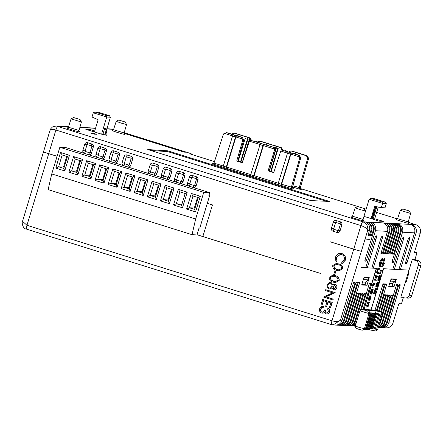 <?xml version="1.0" encoding="UTF-8"?>
<svg xmlns="http://www.w3.org/2000/svg" width="443" height="443" viewBox="0 0 443 443"><rect width="100%" height="100%" fill="white"/><g stroke="black" fill="none" stroke-linecap="round" stroke-linejoin="round"><path stroke-width="0.66" d="M324.68 309.845L325.638 310.15C325.173 311.401 325.433 312.376 326.425 313.068L328.473 311.612L327.643 309.17L327.898 308.317C329.282 309.136 329.791 310.333 329.437 311.9C328.861 313.494 327.77 314.165 326.164 313.921L324.575 312.21L323.468 312.991L321.635 313.04C319.807 312.21 319.132 310.798 319.619 308.799C320.256 307.049 321.496 306.279 323.34 306.484L323.08 307.342L321.563 307.68L320.571 309.114C320.167 310.51 320.577 311.523 321.812 312.16C323.34 312.249 324.293 311.479 324.68 309.845L325.826 310.155C325.361 311.412 325.622 312.387 326.613 313.079L326.818 313.123M327.898 308.317L328.086 308.328C329.47 309.148 329.98 310.344 329.625 311.911C329.049 313.506 327.958 314.176 326.353 313.932M324.763 312.215L323.656 313.002L322.343 313.168M323.528 306.495L322.986 306.456L323.528 306.495L323.268 307.353L321.751 307.691L320.76 309.125C320.355 310.521 320.765 311.534 322 312.171L322.327 312.237M326.591 306.573L325.633 306.268L327.006 301.755L323.412 300.625L322.039 305.144L321.081 304.845L322.714 299.474L332.244 302.408L330.616 307.78L329.47 307.47L330.843 302.957L327.964 302.054L326.591 306.573L328.141 302.109M323.589 300.681L322.039 305.144M325.871 289.716L335.213 292.646L325.893 296.81L333.247 299.114L332.986 299.966L323.456 297.031L332.759 292.862L325.422 290.564L325.871 289.716M335.39 284.279L335.201 284.268C336.652 284.999 337.167 286.178 336.752 287.812C336.176 289.362 335.096 290.01 333.507 289.755L331.968 287.789L329.542 288.969L328.922 288.853L327.205 287.524L326.945 284.677L330.101 282.23L330.81 282.357L332.804 285.037L334.731 284.179L335.39 284.279C336.841 285.01 337.356 286.189 336.94 287.817C336.364 289.373 335.285 290.021 333.695 289.761M332.001 287.956L329.542 288.969M330.101 282.23L330.999 282.368L332.986 285.048M332.671 275.175L335.246 275.679C337.987 276.227 339.305 277.8 339.194 280.402L335.539 282.601L333.092 282.136C330.362 281.538 329.055 279.932 329.182 277.312L332.671 275.175L335.058 275.668C337.799 276.216 339.116 277.789 339.011 280.391L335.351 282.595M342.018 253.601C344.959 254.852 346.061 257.067 345.318 260.246L341.913 263.779L341.581 262.854L344.189 259.88C344.792 257.272 343.895 255.456 341.509 254.426L340.44 254.227L336.265 257.466L336.979 261.364L336.004 261.924L335.307 257.167L338.131 253.756L340.418 253.33L342.018 253.601L340.418 253.33M340.534 254.232L336.453 257.472M197.988 179.747L196.138 185.839A2.392 2.348 93.1 0 1 193.203 187.422L189.089 186.132A2.392 2.348 93.1 0 1 187.544 183.147L189.394 177.05A2.392 2.348 93.1 0 1 192.328 175.472L196.443 176.757A2.392 2.348 93.1 0 1 197.988 179.747L196.498 179.182A0.399 0.393 -86.9 0 0 196.238 178.684L192.129 177.394A0.399 0.393 -86.9 0 0 191.636 177.66L189.787 183.751A0.399 0.393 -86.9 0 0 190.047 184.249L194.156 185.539A0.399 0.393 -86.9 0 0 194.649 185.274L196.498 179.182M179.249 171.375L183.358 172.659A2.392 2.348 93.1 0 1 184.908 175.649L183.059 181.741A2.392 2.348 93.1 0 1 180.118 183.324L176.009 182.034A2.392 2.348 93.1 0 1 174.459 179.05L176.308 172.953A2.392 2.348 93.1 0 1 179.249 171.375L179.044 173.296A0.399 0.393 -86.9 0 0 178.557 173.562L176.702 179.653A0.399 0.393 -86.9 0 0 176.962 180.151L181.076 181.442A0.399 0.393 -86.9 0 0 181.564 181.176L183.413 175.085A0.399 0.393 -86.9 0 0 183.158 174.586L179.044 173.296M171.823 171.552L169.974 177.643A2.392 2.348 93.1 0 1 167.039 179.227L162.924 177.936A2.392 2.348 93.1 0 1 161.374 174.952L163.229 168.855A2.392 2.348 93.1 0 1 166.164 167.277L170.278 168.561A2.392 2.348 93.1 0 1 171.823 171.552L170.334 170.987A0.399 0.393 -86.9 0 0 170.073 170.489L165.964 169.198A0.399 0.393 -86.9 0 0 165.472 169.464L163.622 175.555A0.399 0.393 -86.9 0 0 163.877 176.054L167.991 177.344A0.399 0.393 -86.9 0 0 168.478 177.078L170.334 170.987M153.079 163.179L157.193 164.464A2.392 2.348 93.1 0 1 158.744 167.454L156.888 173.545A2.392 2.348 93.1 0 1 153.954 175.129L149.839 173.844A2.392 2.348 93.1 0 1 148.294 170.854L150.144 164.763A2.392 2.348 93.1 0 1 153.079 163.179L152.879 165.101A0.399 0.393 -86.9 0 0 152.392 165.366L150.537 171.458A0.399 0.393 -86.9 0 0 150.797 171.956L154.906 173.246A0.399 0.393 -86.9 0 0 155.399 172.98L157.248 166.889A0.399 0.393 -86.9 0 0 156.988 166.391L152.879 165.101M126.914 154.984L131.028 156.268A2.392 2.348 93.1 0 1 132.573 159.258L130.724 165.35A2.392 2.348 93.1 0 1 127.789 166.933L123.675 165.649A2.392 2.348 93.1 0 1 122.124 162.659L123.979 156.567A2.392 2.348 93.1 0 1 126.914 154.984L126.715 156.905A0.399 0.393 -86.9 0 0 126.222 157.171L124.372 163.268A0.399 0.393 -86.9 0 0 124.633 163.76L128.741 165.051A0.399 0.393 -86.9 0 0 129.229 164.785L131.084 158.694A0.399 0.393 -86.9 0 0 130.823 158.195L126.715 156.905M119.494 155.161L117.639 161.252A2.392 2.348 93.1 0 1 114.704 162.836L110.595 161.551A2.392 2.348 93.1 0 1 109.044 158.561L110.894 152.47A2.392 2.348 93.1 0 1 113.834 150.886L117.943 152.171A2.392 2.348 93.1 0 1 119.494 155.161L117.999 154.596A0.399 0.393 -86.9 0 0 117.744 154.098L113.629 152.813A0.399 0.393 -86.9 0 0 113.142 153.073L111.287 159.17A0.399 0.393 -86.9 0 0 111.547 159.668L115.656 160.953A0.399 0.393 -86.9 0 0 116.149 160.687L117.999 154.596M100.749 146.788L104.864 148.078A2.392 2.348 93.1 0 1 106.409 151.063L104.559 157.16A2.392 2.348 93.1 0 1 101.619 158.738L97.51 157.453A2.392 2.348 93.1 0 1 95.959 154.463L97.814 148.372A2.392 2.348 93.1 0 1 100.749 146.788L100.544 148.715A0.399 0.393 -86.9 0 0 100.057 148.975L98.208 155.072A0.399 0.393 -86.9 0 0 98.462 155.571L102.577 156.855A0.399 0.393 -86.9 0 0 103.064 156.595L104.919 150.498A0.399 0.393 -86.9 0 0 104.659 150L100.544 148.715M87.664 142.69L91.779 143.981A2.392 2.348 93.1 0 1 93.329 146.965L91.474 153.062A2.392 2.348 93.1 0 1 88.539 154.64L84.425 153.356A2.392 2.348 93.1 0 1 82.88 150.365L84.729 144.274A2.392 2.348 93.1 0 1 87.664 142.69L87.465 144.617A0.399 0.393 -86.9 0 0 86.972 144.878L85.122 150.974A0.399 0.393 -86.9 0 0 85.383 151.473L89.492 152.757A0.399 0.393 -86.9 0 0 89.984 152.497L91.834 146.4A0.399 0.393 -86.9 0 0 91.574 145.902L87.465 144.617M341.902 224.817L340.052 230.908A2.392 2.348 93.1 0 1 337.117 232.492L333.003 231.207A2.392 2.348 93.1 0 1 331.453 228.217L333.308 222.126A2.392 2.348 93.1 0 1 336.243 220.542L340.357 221.827A2.392 2.348 93.1 0 1 341.902 224.817L340.412 224.252A0.399 0.393 -86.9 0 0 340.152 223.754L336.043 222.464A0.399 0.393 -86.9 0 0 335.55 222.729L333.701 228.826A0.399 0.393 -86.9 0 0 333.956 229.319L338.07 230.609A0.399 0.393 -86.9 0 0 338.557 230.343L340.412 224.252M61.533 126.465A6.772 6.651 -86.9 0 0 59.938 126.177L60.685 126.222A6.772 6.651 -86.9 0 1 62.286 126.51L60.026 126.382A6.772 6.651 -86.9 0 0 58.432 126.094L56.228 125.973L362.828 221.788C366.566 223.405 368.205 226.235 367.74 230.282C367.053 228.505 364.783 226.932 360.918 225.559L55.896 130.032L48.724 153.643L57.108 156.268M207.307 203.309L212.446 204.921L202.844 236.529L320.577 273.447L196.997 234.74M57.097 156.307L48.713 153.682L26.957 225.282L331.979 320.81C335.944 321.845 338.757 321.646 340.423 320.206L333.186 324.952L331.574 324.658A3.987 0.731 107.4 0 1 331.541 324.653L26.519 229.125A3.987 0.731 107.4 0 0 26.552 229.131L331.508 324.641M361.444 251.275L361.377 251.231A6.772 0.31 -163.1 0 1 353.747 249.171L330.196 241.795L353.73 249.21A6.772 0.31 16.9 0 0 361.366 251.27L361.278 251.22M336.231 263.458L338.806 263.956C341.547 264.51 342.865 266.082 342.755 268.679L339.1 270.883L336.652 270.418C333.922 269.82 332.615 268.214 332.743 265.595L336.231 263.458L338.618 263.95C341.359 264.499 342.677 266.071 342.566 268.668L338.912 270.872M335.03 270.795L335.988 271.094L334.686 274.749L333.729 274.45L335.03 270.795M214.456 161.623L190.695 154.125L192.196 154.208L188.613 152.852L124.223 132.684M192.196 154.208L192.09 154.563M407.549 241.014L408.944 241.452L400.378 269.637L409.033 270.114L412.389 259.066L415.019 259.21L416.99 252.737L414.731 252.61A1.993 0.365 -72.6 0 1 414.714 252.61A1.993 0.365 -72.6 0 1 414.93 250.688L420.257 233.168A6.772 6.651 -86.9 0 0 415.866 224.701L408.191 222.297M397.476 218.942L376.661 212.424M366.134 209.129L364.152 208.503M357.839 206.532L300.393 188.535M403.374 297.535L401.469 303.809L399.215 303.688A1.993 0.365 -72.6 0 0 398.257 305.57L392.935 323.091A6.772 6.651 93.1 0 1 386.207 327.864L382.032 327.632A6.772 6.651 -86.9 0 0 388.76 322.858L400.101 285.536L398.717 285.104M292.53 187.046L294.545 187.677L292.402 187.561M402.582 297.286L400.804 297.192L400.932 296.771L404.298 297.823A3.987 3.915 93.1 0 0 405.234 297.995L407.87 298.139A3.987 3.915 93.1 0 0 411.824 295.331L420.85 265.623A3.987 3.915 93.1 0 0 418.27 260.645L413.408 259.122M404.991 283.42L408.213 272.799A8.367 8.218 93.1 0 1 407.925 276.438L406.768 280.247A8.367 8.218 93.1 0 1 404.991 283.42L400.932 296.771M396.347 279.134L394.032 286.748L388.766 286.46L391.08 278.846L396.347 279.134M369.263 277.645L366.948 285.264L361.682 284.976L363.996 277.357L369.263 277.645M378.732 280.701L377.785 279.976L378.505 277.03L379.485 275.535L380.736 276.028L380.21 278.725L379.302 280.585L378.577 280.546L378.676 279.151L379.745 276.222L380.554 275.784M382.741 270.28L380.642 269.975L379.557 273.541L380.304 273.774L381.312 270.917L382.53 270.983L382.741 270.28L381.39 270.208L380.304 273.774M382.436 266.68L381.689 266.448L384.098 258.529L384.845 258.762L384.995 262.799L382.436 266.68L384.845 258.762M371.168 294.218L370.215 293.493L370.935 290.547L371.921 289.052L373.172 289.545L372.641 292.242L371.732 294.102L371.012 294.063L371.112 292.668L372.175 289.739L372.989 289.301M377.569 275.939L375.442 275.629L375.215 276.371L377.12 276.67L374.64 280.956L376.018 281.034L376.245 280.292L375.088 280.225L377.569 275.939L376.19 275.867L375.963 276.609M376.245 280.292L375.21 280.042M376.251 276.626L374.18 279.771L373.892 280.724L374.64 280.956M369.091 300.409L368.266 299.944L368.947 297.142L369.761 295.791L371.062 296.195L370.835 298.133L369.816 300.321L370.83 296.854L370.337 296.694L369.827 297.43L369.091 300.409L369.124 299.263L369.971 296.755L370.874 295.974M369.994 299.651L369.268 299.424L370.093 296.982M378.571 272.689L377.552 272.506L377.979 270.44L378.527 269.294L379.623 269.228L379.845 268.508L378.687 268.608L377.873 270.319L377.298 273.187L378.355 273.409L378.571 272.689L377.547 272.439M379.845 268.508L378.134 268.22L377.569 268.973L376.528 272.694L377.392 273.353M380.404 266.57L379.657 266.332L379.501 262.3L382.06 258.419L382.807 258.651L380.404 266.57L380.249 262.538L382.807 258.651M375.177 283.797L373.072 283.492L371.993 287.058L372.74 287.291L373.748 284.434L374.966 284.5L375.177 283.797L373.82 283.725L372.74 287.291M367.629 302.84L365.962 306.888L366.71 307.126L368.288 304.324L368.105 306.993L368.604 302.984L369.312 303.023L369.534 302.298L368.199 302.22L368.321 303.843L366.71 307.126M369.534 302.298L367.452 301.988L367.23 302.719L367.978 302.951M367.424 305.864L367.358 306.761L368.105 306.993M376.838 285.885L377.663 283.465M376.655 286.892L375.83 286.427L376.511 283.625L377.325 282.274L378.627 282.678L378.405 284.616L377.386 286.804L378.394 283.337L377.901 283.177L377.392 283.913L376.655 286.892L376.688 285.746L377.541 283.238L378.438 282.457M374.988 292.347L374.928 293.244L375.675 293.476L376.173 289.467L376.882 289.506L377.104 288.781L375.764 288.703L375.542 289.434L375.946 289.456L375.891 290.326L374.274 293.609L375.858 290.807L375.675 293.476M375.193 289.323L373.527 293.371L374.274 293.609M377.104 288.781L375.016 288.471L374.795 289.201L375.542 289.434M369.811 239.342L365.143 239.087L369.661 239.298M376.295 268.314L363.947 309.491M376.445 268.358L361.244 267.528L365.774 267.738L374.335 239.552A3.987 0.731 107.4 0 1 376.279 235.792A3.987 0.731 107.4 0 1 375.841 239.635L367.275 267.816L371.788 268.065L380.354 239.884A3.987 0.731 107.4 0 1 382.298 236.119A3.987 0.731 107.4 0 1 381.86 239.968L373.294 268.148L376.528 268.325L364.024 309.496M375.044 310.1L382.796 284.583L383.178 283.83L384.391 283.897L384.302 284.666L382.918 284.234M376.495 310.36L384.302 284.666M377.203 310.554L385.056 284.711L385.438 283.957L386.645 284.024L386.556 284.794L385.177 284.356M378.604 310.969L386.556 284.794M379.302 311.185L384.07 295.498L384.452 294.745L385.665 294.811L385.576 295.581L384.192 295.149M380.687 311.662L385.576 295.581M381.362 311.966L386.329 295.619L386.711 294.866L387.918 294.933L387.83 295.702L386.451 295.271M382.398 313.594L387.83 295.702M379.092 324.918A6.772 6.651 -86.9 0 0 380.487 322.404L388.583 295.747L388.965 294.994L390.172 295.055L390.089 295.83L388.71 295.392M378.593 326.557A6.772 6.651 -86.9 0 0 381.988 322.487L390.089 295.83M378.466 326.967A6.772 6.651 -86.9 0 0 382.741 322.526L390.842 295.869L391.224 295.116L392.432 295.182L392.348 295.952L390.964 295.52M378.344 327.377A6.772 6.651 -86.9 0 0 384.247 322.609L392.348 295.952M378.328 327.427A6.772 6.651 -86.9 0 0 385 322.654L396.341 285.331L396.723 284.578L397.925 284.639L397.842 285.414L396.463 284.976M379.025 327.427A6.772 6.651 -86.9 0 0 386.501 322.737L397.842 285.414M379.778 327.51L380.531 327.549A6.772 6.651 -86.9 0 0 387.254 322.775L398.595 285.453L398.977 284.699L400.19 284.766L400.101 285.536M408.872 270.103L408.213 272.799M409.022 270.147L383.588 268.751L371.096 309.884M371.018 309.878L383.527 268.713L392.858 269.222L401.419 241.042A3.987 0.731 107.4 0 1 403.363 237.276A3.987 0.731 107.4 0 1 402.925 241.119L394.359 269.305L398.877 269.554L407.438 241.369A3.987 0.731 107.4 0 1 409.382 237.609A3.987 0.731 107.4 0 1 408.944 241.452M420.257 233.168L416.082 232.94L407.056 262.644L406.674 263.397L405.445 263.015M411.492 224.961L411.636 224.457L410.19 224.391A6.772 6.651 -86.9 0 1 414.576 232.857L405.55 262.561L405.461 263.33L406.674 263.397M414.576 232.857L402.537 232.193L393.511 261.902L393.129 262.655L391.9 262.273M397.947 224.213L398.096 223.715L396.646 223.649A6.772 6.651 -86.9 0 1 401.031 232.11L392.005 261.819L391.922 262.588L393.129 262.655M401.031 232.11L400.284 232.071L393.799 253.402L393.417 254.155L392.188 253.767M392.205 254.083L393.417 254.155M392.21 254.083L398.778 231.988A6.772 6.651 -86.9 0 0 394.386 223.521L393.639 223.482A6.772 6.651 -86.9 0 1 398.024 231.949L391.546 253.274L391.163 254.027L389.934 253.645M393.434 223.97L393.583 223.466L392.133 223.399A6.772 6.651 -86.9 0 1 396.518 231.866L390.039 253.191L389.951 253.961L391.163 254.027M396.518 231.866L395.765 231.822L389.286 253.152L388.904 253.905L387.675 253.518M387.686 253.833L388.904 253.905M387.697 253.839L394.264 231.739A6.772 6.651 -86.9 0 0 389.873 223.278L389.12 223.233A6.772 6.651 -86.9 0 1 393.511 231.7L387.032 253.025L386.65 253.778L385.443 253.717L392.005 231.617A6.772 6.651 -86.9 0 0 387.619 223.15L386.866 223.111A6.772 6.651 -86.9 0 1 391.252 231.573L384.773 252.903L384.391 253.656L383.162 253.269M383.189 253.59L384.391 253.656M383.178 253.59L389.746 231.495A6.772 6.651 -86.9 0 0 385.36 223.028L384.607 222.984A6.772 6.651 -86.9 0 1 388.998 231.451L382.514 252.781L382.132 253.534L380.902 253.147M380.919 253.462L382.132 253.534M380.925 253.468L387.492 231.368A6.772 6.651 -86.9 0 0 383.106 222.901L371.068 222.242A6.772 6.651 -86.9 0 1 375.454 230.709L366.427 260.412L366.045 261.171L364.816 260.783M370.863 222.729L371.012 222.225L369.562 222.159A6.772 6.651 -86.9 0 1 373.947 230.626L364.921 260.334L364.844 261.104L366.045 261.171M373.947 230.626L373.194 230.581L371.544 235.526L370.309 235.139M370.337 235.46L371.544 235.526M370.331 235.46L371.694 230.498A6.772 6.651 -86.9 0 0 367.302 222.037L366.549 221.993A6.772 6.651 -86.9 0 1 370.941 230.46L369.285 235.405L368.055 235.017M366.35 222.48L366.494 221.976L365.049 221.91A6.772 6.651 -86.9 0 1 369.434 230.377L368.072 235.333L369.285 235.405M353.73 249.21L331.979 320.81A3.987 0.731 107.4 0 0 331.541 324.653L335.39 325.073A6.772 6.651 -86.9 0 0 342.112 320.3L353.453 282.972L353.835 282.219L355.048 282.285L354.959 283.055L353.58 282.623M336.143 325.068A6.772 6.651 -86.9 0 0 343.618 320.383L354.959 283.055M336.896 325.156L337.644 325.195A6.772 6.651 -86.9 0 0 344.372 320.422L355.712 283.099L356.094 282.346L357.302 282.412L357.219 283.182L355.834 282.75M338.402 325.195A6.772 6.651 -86.9 0 0 345.878 320.505L357.219 283.182M339.15 325.278L339.903 325.317A6.772 6.651 -86.9 0 0 346.631 320.544L357.966 283.221L358.348 282.468L359.561 282.534L359.472 283.304L358.094 282.872M340.656 325.317A6.772 6.651 -86.9 0 0 348.132 320.627L359.472 283.304M341.409 325.4L342.162 325.444A6.772 6.651 -86.9 0 0 348.885 320.671L356.986 294.008L357.368 293.255L358.581 293.321L358.492 294.091L357.108 293.659M342.915 325.439A6.772 6.651 -86.9 0 0 350.391 320.754L358.492 294.091M343.663 325.527L344.416 325.566A6.772 6.651 -86.9 0 0 351.144 320.793L359.245 294.135L359.627 293.382L360.835 293.449L360.746 294.218L359.367 293.781M345.169 325.566A6.772 6.651 -86.9 0 0 352.65 320.876L360.746 294.218M345.922 325.649L346.675 325.694A6.772 6.651 -86.9 0 0 353.398 320.92L361.499 294.257L361.881 293.504L363.094 293.571L363.005 294.34L361.621 293.908M347.428 325.688A6.772 6.651 -86.9 0 0 354.904 320.998L363.005 294.34M348.176 325.777L348.929 325.815A6.772 6.651 -86.9 0 0 355.657 321.042L363.758 294.379L364.14 293.626L365.342 293.692L365.259 294.462L363.88 294.03M360.596 309.812L365.259 294.462M361.482 309.413L369.252 283.841L369.634 283.088L370.846 283.155L370.758 283.924L369.379 283.492M363.005 309.441L370.758 283.924M124.106 133.326L184.111 152.121L185.467 152.193L124.134 132.989M113.225 129.921L113.325 129.6L111.968 129.528L113.386 129.971M386.29 203.625L382.602 203.426L382.054 201.942L385.294 202.119L386.29 203.625L385.017 207.817L381.334 207.612L374.745 206.383L371.046 218.571L363.969 216.356M105.406 128.763L106.314 128.813L107.084 130.308L106.182 130.259L105.406 128.763L104.659 128.531L103.274 133.099A1.196 1.174 -86.9 0 0 104.05 134.594L102.654 134.517L94.431 131.942L98.136 119.754L92.011 117.002L93.285 112.815L94.979 112.035L106.193 115.545L109.427 115.723L110.429 117.229L106.741 117.03L106.193 115.545M241.706 137.474L242.271 138.964L235.914 136.97L236.49 135.84L242.387 137.513L243.716 140.01L242.797 139.96L242.271 138.964M260.069 144.534L250.118 141.417L251.834 140.647L260.977 143.51L263.591 144.424L263.015 145.553L260.024 144.617L260.6 143.488M273.464 147.419L274.012 148.903L263.391 145.575L263.967 144.446L274.145 147.458L275.463 149.994L274.549 149.939L274.012 148.903M287.54 153.14L280.768 151.019L281.366 149.895L288.448 152.115L291.068 153.029L290.486 154.158L287.496 153.223L288.077 152.093M250.445 141.273L250.699 140.392L251.618 140.448L250.062 137.934L234.563 133.077L233.882 133.038L231.728 134.174M272.689 145.022L260.191 141.107L257.804 141.965M282.988 150.227L281.46 147.768L272.694 144.927M300.16 153.621L291.588 150.941L290.907 150.902L288.758 152.032M281.936 149.928L280.779 147.729L281.46 147.768M250.699 140.392L249.381 137.895L250.062 137.934M250.118 141.417L249.121 141.943L242.327 162.775L236.723 161.019L237.786 161.075L243.716 140.01M274.145 147.458L251.834 140.647M299.828 157.819L291.311 187.323L291.865 188.779L293.438 188.868L292.435 187.383L300.747 157.874L299.828 157.819L298.737 155.332L299.418 155.371L300.747 157.874M307.724 158.256L306.412 155.759L307.088 155.792L308.644 158.306L307.724 158.256L299.213 187.754L299.767 189.216L292.552 186.957M250.306 175.766L226.096 168.185L226.666 167.072L250.799 174.631M277.778 184.371L253.573 176.79L254.138 175.677L278.276 183.236M222.729 167.227L223.3 166.114L226.29 167.05L225.72 168.163L222.729 167.227M250.206 175.832L250.771 174.719L253.761 175.655L253.197 176.768L250.206 175.832M277.678 184.438L278.248 183.324L281.239 184.26L280.668 185.373L277.678 184.438M291.865 188.779L281.045 185.39L281.615 184.282L292.435 187.383M308.644 158.306L300.332 187.815L301.34 189.299L299.767 189.216M222.829 167.161L212.623 163.91M212.961 163.893L212.286 163.86L213.975 163.102L223.327 166.025M242.387 137.513L226.888 132.656L223.494 133.913L213.975 163.102M307.088 155.792L300.171 153.527M226.207 132.618L236.119 135.818L235.538 136.948L232.547 136.012L233.129 134.882M232.592 135.929L224.49 133.393M299.302 156.822L290.863 154.181L291.439 153.051L298.737 155.332M275.463 149.994L269.183 170.909L268.12 170.848L274.549 149.939M280.768 151.019L273.73 172.609L268.12 170.848M269.183 170.909L273.807 172.36M299.418 155.371L281.366 149.895M242.41 162.526L237.786 161.075M242.797 139.96L236.723 161.019M251.618 140.448L251.519 140.791M287.496 153.223L278.248 183.324M290.486 154.158L281.239 184.26M281.045 185.39L280.668 185.373M290.863 154.181L281.615 184.282M291.439 153.051L291.068 153.029M232.547 136.012L223.3 166.114M235.538 136.948L226.29 167.05M226.096 168.185L225.72 168.163M235.914 136.97L226.666 167.072M236.49 135.84L236.119 135.818M260.024 144.617L250.771 174.719M263.015 145.553L253.761 175.655M253.573 176.79L253.197 176.768M263.391 145.575L254.138 175.677M263.967 144.446L263.591 144.424M102.654 134.517A1.196 1.174 93.1 0 1 101.879 133.022L106.741 117.03L93.285 112.815M104.05 134.594L105.916 135.181A1.196 1.174 93.1 0 1 105.141 133.686L106.182 130.259M105.141 133.686L106.043 133.736A1.196 1.174 -86.9 0 0 106.818 135.231L105.916 135.181M381.334 207.612L382.602 203.426L369.146 199.212L370.841 198.431L382.054 201.942M385.294 202.119L374.08 198.608L370.841 198.431M109.427 115.723L98.213 112.212L94.979 112.035M106.314 128.813L104.659 128.531M106.043 133.736L107.084 130.308M364.445 214.689L369.146 199.212M378.294 207.047L374.728 218.776L383.328 221.373L378.892 221.129L371.046 218.571M106.685 129.539L110.429 117.229M60.026 126.382L57.806 126.261A3.987 0.731 107.4 0 0 55.896 130.032C52.097 129.002 50.131 129.251 50.015 130.774M56.228 125.973L52.501 126.969C49.151 130.142 50.618 129.677 50.037 130.308L43.519 151.744A6.772 0.31 16.9 0 0 43.508 151.783A6.772 0.31 16.9 0 0 48.713 153.682M48.724 153.643A6.772 0.31 -163.1 0 1 43.519 151.744M326.945 201.476L167.714 151.606L150.637 150.476M310.764 200.59L329.426 201.421L167.947 150.847L147.774 149.551L310.764 200.59M113.624 129.362L113.48 129.317A6.772 6.651 -86.9 0 0 111.885 129.029L106.924 128.758M95.527 128.332L93.13 128.204A6.772 6.651 -86.9 0 0 90.782 127.916M93.13 128.204L91.623 128.121A6.772 6.651 -86.9 0 0 90.029 127.833L89.276 127.789A6.772 6.651 -86.9 0 0 88.522 127.789M91.623 128.121L90.87 128.077A6.772 6.651 -86.9 0 0 89.276 127.789M90.87 128.077L89.37 127.994A6.772 6.651 -86.9 0 0 87.775 127.706L87.022 127.667A6.772 6.651 -86.9 0 0 86.263 127.667M89.37 127.994L88.617 127.955A6.772 6.651 -86.9 0 0 87.022 127.667M88.617 127.955L87.11 127.872A6.772 6.651 -86.9 0 0 85.516 127.584L84.763 127.54A6.772 6.651 -86.9 0 0 84.009 127.545M87.11 127.872L86.357 127.833A6.772 6.651 -86.9 0 0 84.763 127.54M86.357 127.833L84.857 127.75A6.772 6.651 -86.9 0 0 83.256 127.457L82.509 127.418A6.772 6.651 -86.9 0 0 81.75 127.418M84.857 127.75L84.104 127.706A6.772 6.651 -86.9 0 0 82.509 127.418M84.104 127.706L82.597 127.623A6.772 6.651 -86.9 0 0 81.003 127.335L80.249 127.296A6.772 6.651 -86.9 0 0 79.912 127.285M82.597 127.623L81.844 127.584A6.772 6.651 -86.9 0 0 80.249 127.296M68.493 126.848L66.046 126.715A6.772 6.651 -86.9 0 0 63.692 126.427M81.844 127.584L80.338 127.501A6.772 6.651 -86.9 0 0 79.884 127.374M66.046 126.715L64.54 126.632A6.772 6.651 -86.9 0 0 62.945 126.344L62.192 126.299A6.772 6.651 -86.9 0 0 61.439 126.305M64.54 126.632L63.786 126.593A6.772 6.651 -86.9 0 0 62.192 126.299M59.938 126.177A6.772 6.651 -86.9 0 0 59.179 126.183M416.082 232.94A6.772 6.651 -86.9 0 0 411.691 224.474L411.636 224.457M402.537 232.193A6.772 6.651 -86.9 0 0 398.152 223.732L398.096 223.715M400.284 232.071A6.772 6.651 -86.9 0 0 395.892 223.604L395.688 224.092M395.765 231.822A6.772 6.651 -86.9 0 0 391.379 223.361L391.175 223.842M373.194 230.581A6.772 6.651 -86.9 0 0 368.809 222.12L368.604 222.602M80.05 119.51L73.593 117.55L80.05 119.51L81.412 122.013L71.079 118.862L68.372 127.224L79.009 130.458L79.458 131.726M364.14 208.481L365.503 210.984L360.259 209.65L355.159 207.845L357.684 206.521L364.14 208.481L357.684 206.521M409.277 210.962L402.82 209.002L409.277 210.962L410.639 213.465L400.306 210.314L397.598 218.676L408.236 221.91L408.684 223.178M125.192 121.991L126.554 124.494L121.31 123.16L116.21 121.349L118.735 120.031L125.192 121.991L118.735 120.031M379.756 276.648L378.787 279.611M379.474 279.915L378.815 279.882L378.881 278.918L379.651 276.786L380.338 276.471L379.878 279.228L379.474 279.915L378.787 279.699M379.252 280.037L378.837 279.904M380.476 276.609L380.016 276.465M380.493 276.665L379.961 276.498M380.509 276.836L379.784 276.609M380.454 277.318L379.706 277.085M380.41 277.573L379.662 277.34M380.321 277.894L379.573 277.656M380.088 278.658L379.341 278.425M379.983 278.979L379.236 278.741M379.878 279.228L379.13 278.99M379.634 279.699L378.887 279.467M379.518 279.865L378.782 279.638M380.232 275.767L379.485 275.535M379.989 275.9L379.241 275.668M379.911 275.983L379.164 275.751M379.745 276.222L378.998 275.989M379.435 276.831L378.687 276.598M379.252 277.263L378.505 277.03M379.081 277.767L378.333 277.534M378.815 278.647L378.067 278.414M378.676 279.151L377.929 278.918M378.599 279.588L377.851 279.356M378.532 280.214L377.785 279.976M378.555 280.458L377.807 280.225M378.577 280.546L377.829 280.314M374.556 292.685L373.809 292.452M375.891 290.326L375.143 290.087M375.764 288.703L375.016 288.471M378.256 282.446L377.508 282.208M378.073 282.507L377.325 282.274M377.824 282.795L377.076 282.562M377.635 283.083L376.888 282.85M377.541 283.238L376.794 283.005M377.403 283.503L376.655 283.271M377.259 283.858L376.511 283.625M377.021 284.544L376.273 284.312M376.855 285.098L376.107 284.866M376.688 285.746L375.941 285.514M376.6 286.316L375.852 286.078M376.578 286.66L375.83 286.427M378.394 283.337L377.896 283.182M378.427 283.448L377.829 283.265M378.411 283.675L377.674 283.442M378.377 283.985L377.63 283.753M378.344 284.229L377.597 283.991M378.289 284.511L377.541 284.273M378.244 284.694L377.497 284.456M378.123 285.093L377.375 284.855M378.04 285.342L377.292 285.104M377.923 285.613L377.176 285.375M377.818 285.835L377.071 285.597M377.713 286.023L376.965 285.79M377.558 286.134L376.838 285.907M377.386 286.804L376.76 286.604M381.39 270.208L380.642 269.975M372.186 290.165L371.223 293.128M372.912 290.126L372.308 292.745L371.384 293.537L371.849 290.78L372.253 290.093L372.912 290.126L372.447 289.982M371.029 293.105L370.282 292.873M371.112 292.668L370.365 292.435M372.94 290.353L372.22 290.126M372.923 290.182L372.391 290.01M372.89 290.835L372.142 290.602M372.845 291.09L372.098 290.857M372.757 291.411L372.009 291.173M372.524 292.175L371.777 291.943M372.419 292.496L371.671 292.258M372.308 292.745L371.561 292.507M372.07 293.216L371.323 292.984M371.954 293.382L371.217 293.155M371.904 293.432L371.223 293.216M371.688 293.554L371.273 293.421M370.963 293.731L370.215 293.493M370.985 293.975L370.237 293.742M371.012 294.063L370.265 293.831M372.668 289.285L371.921 289.052M372.425 289.417L371.677 289.185M372.347 289.5L371.599 289.268M372.175 289.739L371.428 289.506M371.865 290.348L371.118 290.115M371.683 290.78L370.935 290.547M371.516 291.284L370.769 291.051M371.245 292.164L370.498 291.931M366.987 306.202L366.239 305.969M368.321 303.843L367.574 303.605M368.199 302.22L367.452 301.988M374.928 280.009L374.18 279.771M376.19 275.867L375.442 275.629M370.259 296.312L369.512 296.079M370.509 296.024L369.761 295.791M370.071 296.6L369.324 296.367M369.971 296.755L369.224 296.522M369.839 297.02L369.091 296.788M369.695 297.375L368.947 297.142M369.456 298.061L368.709 297.829M369.29 298.615L368.543 298.383M369.124 299.263L368.377 299.031M369.03 299.833L368.283 299.595M369.013 300.177L368.266 299.944M370.83 296.854L370.331 296.699M370.857 296.965L370.259 296.782M370.846 297.192L370.11 296.96M370.813 297.502L370.066 297.27M370.774 297.746L370.027 297.508M370.725 298.028L369.977 297.79M370.68 298.211L369.933 297.973M370.558 298.61L369.811 298.372M370.47 298.859L369.722 298.621M370.354 299.13L369.606 298.892M370.254 299.352L369.506 299.114M370.149 299.54L369.401 299.307M369.816 300.321L369.196 300.121M370.691 295.963L369.944 295.725M373.82 283.725L373.072 283.492M377.298 273.187L376.55 272.949M377.275 272.927L376.528 272.694M377.292 272.572L376.544 272.34M377.386 272.046L376.633 271.808M377.536 271.437L376.788 271.199M377.873 270.319L377.126 270.086M378.067 269.798L377.32 269.565M378.316 269.206L377.569 268.973M378.51 268.857L377.763 268.624M378.687 268.608L377.94 268.375M378.881 268.452L378.134 268.22M380.249 262.538L379.501 262.3M416.99 252.737L414.637 252.001M398.982 269.2L400.378 269.637M392.963 268.868L394.359 269.305M365.879 267.378L367.275 267.816M371.899 267.71L373.294 268.148M368.753 222.104L367.302 222.037M384.402 223.471L384.607 222.984M384.552 222.967L383.106 222.901M386.661 223.599L386.866 223.111M386.811 223.095L385.36 223.028M388.921 223.721L389.065 223.217L387.619 223.15M391.324 223.338L389.873 223.278M395.837 223.588L394.386 223.521M63.786 126.593L62.286 126.51M233.882 133.038L249.381 137.895M259.509 141.068L280.779 147.729M290.907 150.902L306.412 155.759M94.431 131.942L85.831 129.345L90.272 129.589L94.724 130.984M94.304 134.157L90.566 132.983L92.82 133.11L96.557 134.279L94.304 134.157M92.659 133.642L92.82 133.11M373.045 219.296L376.843 206.776M372.292 219.064L376.068 206.632M371.716 218.881L375.47 206.521M89.951 130.635L90.272 129.589M374.789 219.844L375.105 218.798M349.688 325.815A6.772 6.651 -86.9 0 0 350.435 325.898L351.188 325.937A6.772 6.651 -86.9 0 0 355.795 324.392M381.285 327.549A6.772 6.651 -86.9 0 0 382.032 327.632M351.941 325.937A6.772 6.651 -86.9 0 0 355.43 325.583M350.435 325.898A6.772 6.651 -86.9 0 0 356.183 323.113M394.032 286.748L392.166 286.167L393.063 283.204M366.948 285.264L365.076 284.677L365.979 281.72M392.166 286.167L388.91 285.984M365.076 284.677L361.826 284.5M202.85 236.507L197.013 234.674M22.416 221.207L26.957 225.282A3.987 0.731 107.4 0 0 26.519 229.125C24.072 228.87 22.615 226.683 22.15 222.574L43.508 151.783M368.205 279.871L368.781 277.966L364.268 277.717L363.692 279.627L368.205 279.871L365.464 282.141L362.59 281.986M367.889 277.573L368.781 277.966M363.93 277.567L364.268 277.717M363.177 280.048L363.692 279.627M390.261 281.538L390.776 281.111L395.289 281.36L395.865 279.455L391.014 279.057M390.776 281.111L391.352 279.206M395.865 279.455L394.973 279.057M395.289 281.36L392.553 283.631L389.674 283.476M369.612 312.874L370.32 312.802L371.295 313.146L369.229 312.741C369.456 311.556 369.019 310.726 367.906 310.25L373.992 310.582C375.06 311.058 375.481 311.889 375.249 313.074L375.215 313.184M373.709 312.985L375.808 313.389L374.119 313.135M372.58 312.924L372.995 313.074M371.45 312.863L371.865 313.007M370.32 312.802L370.736 312.946M369.229 312.741L370.198 313.085L370.032 313.655L368.986 313.594L367.657 311.102L367.906 310.25M375.249 313.074L378.848 313.849L374.833 313.051M373.992 310.582L380.958 311.833L382.226 314.325L379.9 313.904L375.271 329.138L371.223 328.479M368.554 329.703L375.747 330.965L377.597 329.559L375.271 329.138M368.211 329.625C369.351 329.858 370.154 329.415 370.619 328.307M380.958 311.833L375.703 310.194A1.993 1.955 -86.9 0 0 375.232 310.111L361.992 309.38C361.781 308.998 361.095 309.469 359.921 310.803L368.986 313.594L364.356 328.833L362.263 330.223L357.612 328.927C356.997 328.097 355.867 329.858 355.292 326.037L359.384 327.504L365.409 328.889L370.038 313.655L369.063 313.312L370.121 313.367L369.146 313.024L370.198 313.085M375.808 313.389L371.179 328.628L370.099 328.407M375.431 313.373L370.802 328.606M374.678 313.328L370.049 328.562L368.969 328.346M374.302 313.312L369.672 328.545M373.549 313.267L368.919 328.501L367.84 328.285M373.172 313.245L368.543 328.479M372.419 313.207L367.79 328.44L366.71 328.219M372.042 313.184L367.419 328.418M371.295 313.146L366.666 328.379L365.625 328.169M370.918 313.123L366.289 328.357M382.226 314.325L377.685 329.542L382.315 314.308L381.174 314.264L376.544 329.498M381.174 314.264L379.9 313.904M378.848 313.849L374.219 329.083M377.574 313.489L372.945 328.723M376.522 313.434L371.893 328.667M412.272 259.448L415.634 260.501A3.987 3.915 93.1 0 1 418.214 265.479L409.194 295.188A3.987 3.915 93.1 0 1 405.234 297.995M209.777 192.677L203.758 192.345L59.844 147.275L65.863 147.602L209.777 192.677L208.847 195.723L209.6 195.762L199.765 228.134L199.012 228.095L196.93 234.951L192.04 234.685L195.656 219.003L203.758 192.345M186.597 209.079L191.343 193.464L193.01 195.972L189.421 207.778L194.654 209.417L195.568 211.887L186.597 209.079L189.421 207.778L194.311 208.049L197.545 197.395M194.654 209.417L198.242 197.611L193.01 195.972M198.242 197.611L200.314 196.271L195.568 211.887M191.343 193.464L200.314 196.271M195.003 208.265L194.311 208.049M179.924 191.874L176.336 203.68L173.512 204.982L178.258 189.366L187.228 192.173L185.157 193.513L179.924 191.874L178.258 189.366M187.228 192.173L182.483 207.789L173.512 204.982M182.483 207.789L181.569 205.319L185.157 193.513M181.846 204.417L176.336 203.68L181.569 205.319M114.51 171.386L110.922 183.197L108.098 184.493L112.843 168.877L121.814 171.685L119.743 173.025L114.51 171.386L112.843 168.877M121.814 171.685L117.068 187.3L108.098 184.493M117.068 187.3L116.155 184.831L119.743 173.025M119.051 172.809L115.811 183.463L110.922 183.197L116.155 184.831M134.899 175.782L130.153 191.398L129.24 188.928L132.828 177.122L127.59 175.483L125.928 172.975L134.899 175.782L132.828 177.122M127.59 175.483L124.007 187.289L129.24 188.928M129.589 187.777L124.007 187.289L121.183 188.591L125.928 172.975M130.153 191.398L121.183 188.591M140.675 179.581L137.086 191.387L134.262 192.688L139.008 177.073L147.979 179.88L145.908 181.22L140.675 179.581L139.008 177.073M147.979 179.88L143.233 195.496L134.262 192.688M143.233 195.496L142.319 193.026L145.908 181.22M145.215 181.004L141.976 191.658L137.086 191.387L142.319 193.026M161.064 183.978L156.318 199.594L155.404 197.124L158.993 185.318L153.76 183.679L152.093 181.17L161.064 183.978L158.993 185.318M153.76 183.679L150.171 195.485L155.404 197.124M155.753 195.972L150.171 195.485L147.347 196.786L152.093 181.17M156.318 199.594L147.347 196.786M165.173 185.268L174.143 188.076L172.072 189.416L166.839 187.777L163.257 199.583L160.432 200.884L165.173 185.268L166.839 187.777M168.838 200.07L163.257 199.583L168.49 201.222L172.072 189.416M168.49 201.222L169.403 203.691L160.432 200.884M174.143 188.076L169.403 203.691M88.345 163.196L84.757 175.002L81.933 176.297L86.678 160.682L95.649 163.495L93.578 164.829L88.345 163.196L86.678 160.682M95.649 163.495L90.904 179.105L81.933 176.297M90.904 179.105L89.99 176.641L93.578 164.829M92.88 164.613L89.647 175.267L84.757 175.002L89.99 176.641M103.069 180.738L106.658 168.927L108.729 167.587L103.989 183.203L95.018 180.395L97.837 179.099L103.069 180.738L103.989 183.203M95.018 180.395L99.758 164.779L108.729 167.587M99.758 164.779L101.425 167.288L97.837 179.099L103.424 179.581M106.658 168.927L101.425 167.288M75.26 159.098L71.672 170.904L68.848 172.2L73.593 156.584L82.564 159.397L80.493 160.737L75.26 159.098L73.593 156.584M82.564 159.397L77.818 175.013L68.848 172.2M77.818 175.013L76.905 172.543L80.493 160.737M79.801 160.516L76.561 171.17L71.672 170.904L76.905 172.543M62.175 155L58.592 166.806L55.768 168.102L60.508 152.486L69.479 155.299L67.408 156.639L62.175 155L60.508 152.486M69.479 155.299L64.739 170.915L55.768 168.102M64.739 170.915L63.825 168.445L67.408 156.639M66.716 156.418L63.482 167.072L58.592 166.806L63.825 168.445M168.146 199.854L171.38 189.2M155.061 195.756L158.301 185.102M141.976 191.658L142.674 191.874M128.896 187.561L132.13 176.907M115.811 183.463L116.503 183.679M105.966 168.711L102.732 179.365M89.647 175.267L90.339 175.483M76.561 171.17L77.259 171.386M63.482 167.072L64.174 167.288M192.04 234.685L48.126 189.61L51.742 173.933L59.844 147.275M195.656 219.003L51.742 173.933M209.6 195.762L208.902 195.546M293.953 182.167L293.222 184.581M237.542 135.735L240.239 136.466L237.991 135.763L237.47 135.973M240.239 136.466L240.134 136.804M245.123 138.604L247.82 139.335L245.123 138.604L238.256 161.224M247.366 139.307L240.499 161.928M247.82 139.335L240.914 162.055M247.039 138.709L249.73 139.44L247.487 138.737L246.934 139.052M249.282 139.412L242.271 162.481M249.73 139.44L246.878 148.826M256.53 141.682L259.227 142.413L256.984 141.71L256.458 141.921M259.227 142.413L259.122 142.751M266.027 144.656L268.718 145.387L266.476 144.684L265.955 144.894M268.718 145.387L268.619 145.725M274.295 147.74L275.851 148.228L275.369 149.812M275.851 148.228L276.305 148.255L269.399 170.976M276.305 148.255L274.223 147.602M275.518 147.63L278.215 148.355L275.972 147.657L275.413 147.973M277.761 148.333L270.756 171.402M278.215 148.355L271.171 171.535M285.015 150.603L287.706 151.329L285.464 150.631L284.943 150.841M287.706 151.329L287.607 151.672M294.506 153.577L297.203 154.302L294.96 153.605L294.44 153.815M297.203 154.302L297.098 154.646M341.83 253.59C344.77 254.841 345.872 257.056 345.13 260.235L345.318 260.246M345.13 260.235L341.913 263.779M336.265 257.466L336.979 261.364M336.791 261.353L336.004 261.924M338.363 264.803L336.281 264.366L333.695 265.922L334.681 268.469L336.918 269.565L338.806 269.948L341.603 268.397C341.597 266.387 340.517 265.185 338.363 264.803M336.381 264.371L333.884 265.933L334.864 268.48L338.906 269.953M334.842 270.784L335.988 271.094M335.8 271.083L334.686 274.749M334.803 276.521L332.721 276.083L330.135 277.639L331.12 280.186L333.357 281.283L335.246 281.665L338.042 280.12C338.037 278.104 336.957 276.908 334.803 276.521M332.82 276.089L330.323 277.65L331.309 280.197L335.345 281.67M334.93 285.12L332.804 286.56L333.8 288.908L335.811 287.463L334.631 285.065M335.118 285.126L332.992 286.566L334.083 288.958M334.232 289.86L333.507 289.755M330.522 283.204C329.188 283.027 328.313 283.62 327.903 284.987C327.504 286.372 327.925 287.374 329.166 287.989C330.484 288.16 331.375 287.585 331.84 286.278C332.211 284.866 331.774 283.841 330.522 283.204L330.101 283.127M330.711 283.215C329.376 283.038 328.501 283.631 328.091 284.993C327.693 286.383 328.113 287.385 329.354 288L329.586 288.066M329.354 288L329.681 288.072M325.683 289.705L335.024 292.635L325.705 296.799L333.247 299.114M333.058 299.103L332.798 299.961M322.714 299.474L332.244 302.408M332.062 302.397L330.428 307.769M326.879 314.026L326.164 313.921M353.747 249.171L360.918 225.559A3.987 0.731 107.4 0 1 362.828 221.788L365.049 221.91M380.487 322.404L379.867 322.371M382.741 322.526L381.988 322.487M385 322.654L384.247 322.609M387.254 322.775L386.501 322.737M392.935 323.091L388.76 322.858M398.778 231.988L398.024 231.949M394.264 231.739L393.511 231.7M392.005 231.617L391.252 231.573M389.746 231.495L388.998 231.451M387.492 231.368L375.454 230.709M371.694 230.498L370.941 230.46M369.434 230.377L367.74 230.282L361.377 251.231M361.366 251.27L340.423 320.206L342.112 320.3M344.372 320.422L343.618 320.383M346.631 320.544L345.878 320.505M348.885 320.671L348.132 320.627M351.144 320.793L350.391 320.754M353.398 320.92L352.65 320.876M355.657 321.042L354.904 320.998M292.884 185.772L300.332 187.815M340.052 230.908L338.557 230.343M338.07 230.609L337.117 232.492M333.956 229.319L333.003 231.207M340.357 221.827L340.152 223.754M333.701 228.826L331.453 228.217M336.243 220.542L336.043 222.464M335.55 222.729L333.308 222.126M91.779 143.981L91.574 145.902M91.834 146.4L93.329 146.965M89.984 152.497L91.474 153.062M84.729 144.274L86.972 144.878M89.492 152.757L88.539 154.64M82.88 150.365L85.122 150.974M85.383 151.473L84.425 153.356M104.864 148.078L104.659 150M104.919 150.498L106.409 151.063M103.064 156.595L104.559 157.16M97.814 148.372L100.057 148.975M102.577 156.855L101.619 158.738M95.959 154.463L98.208 155.072M98.462 155.571L97.51 157.453M117.639 161.252L116.149 160.687M115.656 160.953L114.704 162.836M111.547 159.668L110.595 161.551M117.943 152.171L117.744 154.098M111.287 159.17L109.044 158.561M113.834 150.886L113.629 152.813M113.142 153.073L110.894 152.47M131.028 156.268L130.823 158.195M131.084 158.694L132.573 159.258M129.229 164.785L130.724 165.35M123.979 156.567L126.222 157.171M128.741 165.051L127.789 166.933M122.124 162.659L124.372 163.268M124.633 163.76L123.675 165.649M157.193 164.464L156.988 166.391M157.248 166.889L158.744 167.454M155.399 172.98L156.888 173.545M150.144 164.763L152.392 165.366M154.906 173.246L153.954 175.129M148.294 170.854L150.537 171.458M150.797 171.956L149.839 173.844M169.974 177.643L168.478 177.078M167.991 177.344L167.039 179.227M163.877 176.054L162.924 177.936M170.278 168.561L170.073 170.489M163.622 175.555L161.374 174.952M166.164 167.277L165.964 169.198M165.472 169.464L163.229 168.855M183.358 172.659L183.158 174.586M183.413 175.085L184.908 175.649M181.564 181.176L183.059 181.741M176.308 172.953L178.557 173.562M181.076 181.442L180.118 183.324M174.459 179.05L176.702 179.653M176.962 180.151L176.009 182.034M196.138 185.839L194.649 185.274M194.156 185.539L193.203 187.422M190.047 184.249L189.089 186.132M196.443 176.757L196.238 178.684M189.787 183.751L187.544 183.147M192.328 175.472L192.129 177.394M191.636 177.66L189.394 177.05M405.655 262.206L407.056 262.644M392.116 261.464L393.511 261.902M392.404 252.964L393.799 253.402M390.145 252.837L391.546 253.274M387.891 252.715L389.286 253.152M368.271 234.214L369.667 234.652M370.525 234.336L371.926 234.773M365.032 259.975L366.427 260.412M381.118 252.344L382.514 252.781M383.378 252.466L384.773 252.903M385.631 252.588L387.032 253.025M386.65 253.778L385.416 253.396M101.879 133.022L103.274 133.099M166.817 151.368L167.05 150.603M167.714 151.606L167.947 150.847M113.48 129.317L106.863 128.957M80.338 127.501L79.856 127.473M415.866 224.701L411.691 224.474M410.19 224.391L398.152 223.732M396.646 223.649L395.892 223.604M392.133 223.399L391.379 223.361M369.562 222.159L368.809 222.12M408.618 223.134A6.756 0.31 -163.1 0 1 408.911 223.399A6.756 0.31 -163.1 0 1 400.699 221.157A6.756 0.31 -163.1 0 1 396.601 219.479M363.476 220.653A6.756 0.31 -163.1 0 1 363.769 220.919A6.756 0.31 -163.1 0 1 355.563 218.676A6.756 0.31 -163.1 0 1 351.46 217.004M351.382 217.004L352.462 216.195L363.094 219.429L363.542 220.697M79.391 131.682A6.756 0.31 -163.1 0 1 79.685 131.948A6.756 0.31 -163.1 0 1 71.473 129.705A6.756 0.31 -163.1 0 1 67.375 128.033M124.533 134.163A6.756 0.31 -163.1 0 1 124.826 134.428A6.756 0.31 -163.1 0 1 116.614 132.186A6.756 0.31 -163.1 0 1 112.511 130.508M112.439 130.508L113.513 129.705L124.151 132.933L124.599 134.207M380.465 239.53L381.86 239.968M374.446 239.198L375.841 239.635M401.53 240.687L402.925 241.119M375.703 310.194L362.457 309.469L367.657 311.102M361.87 330.146L356.676 328.512M361.992 309.38A1.993 1.955 93.1 0 1 362.457 309.469M415.634 260.501L418.27 260.645M409.194 295.188L411.824 295.331M418.214 265.479L420.85 265.623M95.588 128.138L91.535 127.911M68.56 126.654L64.451 126.427M396.524 219.484L397.598 218.676M67.297 128.033L68.372 127.224M73.593 117.55L71.079 118.862M402.82 209.002L400.306 210.314M410.639 213.465L408.236 221.91M355.159 207.845L352.462 216.195M365.503 210.984L363.094 219.429M81.412 122.013L79.009 130.458M116.21 121.349L113.513 129.705M126.554 124.494L124.151 132.933M355.258 326.164L352.694 326.02M359.921 310.803L355.292 326.037M368.991 313.572L369.24 312.714M382.315 314.308C381.716 310.543 380.88 312.298 379.634 311.296L375.232 310.111M377.685 329.542C376.628 330.827 375.98 331.298 375.747 330.965M368.67 329.714L364.03 329.459"/></g></svg>
